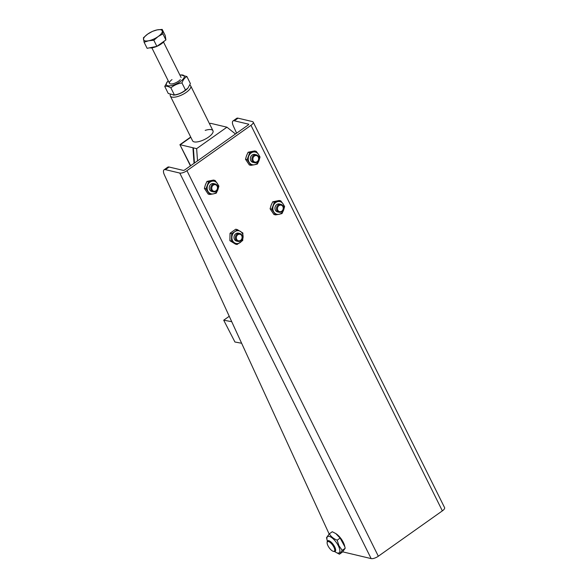 <?xml version="1.0" encoding="UTF-8"?>
<svg xmlns="http://www.w3.org/2000/svg" width="588" height="588" viewBox="0 0 588 588"><rect width="100%" height="100%" fill="white"/><g stroke="black" fill="none" stroke-linecap="round" stroke-linejoin="round"><path stroke-width="0.88" d="M186.94 170.682L250.973 125.325L442.36 510.869L378.327 556.226L186.94 170.682A5.689 2.058 153.6 0 1 179.766 173.056L165.382 169.638A8.129 3.021 -125.3 0 0 164.052 169.8A8.129 3.021 -125.3 0 0 164.427 174.989L329.148 534.007M236.619 133.175L233.392 126.141A8.129 3.021 54.7 0 1 233.017 120.952L236.707 118.335A8.129 3.021 54.7 0 1 238.037 118.173L252.421 121.591A5.689 2.058 153.6 0 1 253.207 122.113A5.689 2.058 153.6 0 1 250.973 125.325M442.36 510.869A5.689 2.058 -26.4 0 0 444.594 507.657L253.207 122.113M233.017 120.952A8.129 3.021 54.7 0 1 234.34 120.79L248.724 124.208L248.518 124.744L184.485 170.101L183.456 170.439L169.079 167.021A8.129 3.021 -125.3 0 0 167.749 167.183L164.052 169.8M342.731 551.757A13.002 4.829 -125.3 0 0 343.708 552.088L371.153 558.6A5.689 2.058 -26.4 0 0 378.327 556.226M189.792 85.091A11.378 4.109 153.6 0 1 190.725 85.929A11.378 4.109 153.6 0 1 184.397 93.558A11.378 4.109 153.6 0 1 171.917 97.093A11.378 4.109 153.6 0 1 170.344 96.042L192.585 140.833A11.378 4.109 -26.4 0 0 208.505 137.136A11.378 4.109 -26.4 0 0 212.966 130.72A11.378 4.109 -26.4 0 0 205.19 130.374M235.487 133.976L226.931 127.192L196.635 148.646L197.517 160.869M194.452 163.038L193.364 147.867L196.635 148.646M194.047 163.324L192.982 148.551L193.364 147.867L180.251 144.758L190.813 137.276M209.607 123.965L210.548 123.296L226.931 127.192M190.703 137.041L179.913 144.685L190.659 165.72M210.548 123.296L209.497 123.73M170.344 96.042A11.378 4.109 153.6 0 1 170.314 94.536M229.254 316.271L223.705 320.195L234.935 342.01L241.631 343.252M223.705 320.195L231.738 321.687M327.119 542.584L327.185 541.805A6.505 2.411 54.7 0 1 327.663 540.806A6.505 2.411 54.7 0 1 334.697 546.884A6.505 2.411 54.7 0 1 335.182 551.412A6.505 2.411 54.7 0 1 334.08 551.529L333.315 551.338A5.851 2.176 54.7 0 1 327.979 545.76A5.851 2.176 54.7 0 1 327.119 542.584A5.851 2.176 54.7 0 1 329.765 542.18A5.851 2.176 54.7 0 1 333.874 547.156A5.851 2.176 54.7 0 1 333.315 551.338M327.376 541.122A9.952 3.697 54.7 0 1 327.149 540.335A9.952 3.697 54.7 0 1 330.36 536.807A9.952 3.697 54.7 0 1 338.409 545.907A9.952 3.697 54.7 0 1 335.454 552.051A9.952 3.697 54.7 0 1 334.785 551.573M335.667 552.191L339.43 554.205L342.223 550.375L338.982 545.789L337.167 540.188C333.616 538.74 331 536.624 329.317 533.83L326.516 537.66L327.149 540.335M337.167 540.188L340.129 538.086L335.777 533.566L332.279 531.728L329.317 533.83M342.223 550.375L345.185 548.281L344.847 546.759L340.129 538.086M339.43 554.205L342.392 552.11L345.185 548.281M344.847 546.759L344.553 545.605A9.952 3.697 -125.3 0 0 336.255 533.889A9.952 3.697 -125.3 0 0 336.042 533.742M149.565 47.826A9.452 3.41 -26.4 0 0 161.347 43.857A9.452 3.41 -26.4 0 0 164.397 41.013M162.2 29.4L165.228 35.5L165.912 39.94L156.864 46.349L153.835 40.256L158.121 36.559L162.891 33.847L162.2 29.4L157.092 29.9L152.461 31.37L147.691 34.089L143.406 37.779L144.097 42.218L148.727 40.748L153.835 40.256M156.864 46.349L147.125 48.319L144.097 42.218M165.912 39.94L162.891 33.847M162.303 31.135A10.341 3.734 153.6 0 1 158.121 36.559A10.341 3.734 153.6 0 1 148.727 40.748A10.341 3.734 153.6 0 1 143.509 39.514A10.341 3.734 -26.4 0 1 147.691 34.089A10.341 3.734 153.6 0 1 157.092 29.9A10.341 3.734 153.6 0 1 162.303 31.135M180.303 79.659A6.505 2.345 153.6 0 1 178.561 81.173A6.505 2.345 153.6 0 1 171.659 83.952A6.505 2.345 153.6 0 1 172.005 79.615M179.891 75.066A9.952 3.594 153.6 0 1 180.825 74.955A9.952 3.594 153.6 0 1 180.296 81.585A9.952 3.594 153.6 0 1 168.969 85.87A9.952 3.594 153.6 0 1 167.595 81.519A9.952 3.594 153.6 0 1 168.249 80.85M167.595 81.519L164.743 86.414C166.272 85.87 168.315 86.355 170.887 87.877C174.055 85.201 177.752 83.555 181.964 82.937C183.088 79.777 184.735 77.638 186.896 76.536L180.825 74.955M187.726 88.296A9.952 3.594 153.6 0 1 187.55 88.501A9.952 3.594 153.6 0 1 184.882 90.817A9.952 3.594 153.6 0 1 174.32 95.072L168.249 93.485L164.743 86.414M186.896 76.536L190.402 83.606L187.903 88.112L185.477 90.001C182.302 92.683 178.612 94.33 174.393 94.947L173.372 95.146M185.477 90.001L181.964 82.937M174.393 94.947L170.887 87.877M215.943 191.284A4.065 3.477 -76.6 0 1 213.319 191.842A4.065 3.477 -76.6 0 1 210.769 188.638A4.065 3.477 -76.6 0 1 212.569 184.5A4.065 3.477 -76.6 0 1 215.193 183.941A4.065 3.477 -76.6 0 1 217.744 187.146A4.065 3.477 -76.6 0 1 215.943 191.284M216.002 190.769A3.337 2.859 -76.6 0 1 212.092 189.77A3.337 2.859 -76.6 0 1 213.238 185.191A3.337 2.859 -76.6 0 1 217.148 186.183A3.337 2.859 -76.6 0 1 216.002 190.769M257.074 162.156A4.065 3.477 -76.6 0 1 254.45 162.714A4.065 3.477 -76.6 0 1 251.899 159.502A4.065 3.477 -76.6 0 1 253.7 155.364A4.065 3.477 -76.6 0 1 256.324 154.806A4.065 3.477 -76.6 0 1 258.874 158.018A4.065 3.477 -76.6 0 1 257.074 162.156M257.132 161.634A3.337 2.859 -76.6 0 1 253.222 160.634A3.337 2.859 -76.6 0 1 254.369 156.055A3.337 2.859 -76.6 0 1 258.279 157.055A3.337 2.859 -76.6 0 1 257.132 161.634M281.667 211.702A4.065 3.477 -76.6 0 1 279.043 212.261A4.065 3.477 -76.6 0 1 276.5 209.056A4.065 3.477 -76.6 0 1 278.3 204.918A4.065 3.477 -76.6 0 1 280.924 204.352A4.065 3.477 -76.6 0 1 283.467 207.564A4.065 3.477 -76.6 0 1 281.667 211.702M281.733 211.188A3.337 2.859 -76.6 0 1 277.815 210.188A3.337 2.859 -76.6 0 1 278.962 205.609A3.337 2.859 -76.6 0 1 282.879 206.601A3.337 2.859 -76.6 0 1 281.733 211.188M240.536 240.837A4.065 3.477 -76.6 0 1 237.912 241.396A4.065 3.477 -76.6 0 1 235.369 238.184A4.065 3.477 -76.6 0 1 237.17 234.046A4.065 3.477 -76.6 0 1 239.794 233.487A4.065 3.477 -76.6 0 1 242.337 236.699A4.065 3.477 -76.6 0 1 240.536 240.837M240.602 240.323A3.337 2.859 -76.6 0 1 236.685 239.323A3.337 2.859 -76.6 0 1 237.831 234.737A3.337 2.859 -76.6 0 1 241.749 235.737A3.337 2.859 -76.6 0 1 240.602 240.323M237.912 241.396L236.552 241.073A4.065 3.477 -76.6 0 1 234.009 237.861A4.065 3.477 -76.6 0 1 235.81 233.73A4.065 3.477 -76.6 0 1 238.434 233.164L239.794 233.487M237.052 244.498L242.741 240.47L242.888 233.024L237.346 229.607L234.796 231.687A6.505 5.564 -76.6 0 1 240.411 231.385A6.505 5.564 -76.6 0 1 243.109 236.817A6.505 5.564 -76.6 0 1 240.191 242.55A6.505 5.564 -76.6 0 1 234.575 242.859A6.505 5.564 -76.6 0 1 231.878 237.427A6.505 5.564 -76.6 0 1 234.796 231.687L231.665 233.634L230.033 233.252L229.886 240.69L235.428 244.108L237.052 244.498L231.51 241.08L229.886 240.69M231.665 233.634L231.51 241.08M237.346 229.607L235.722 229.217L230.033 233.252M214.407 183.86A4.065 3.477 103.4 0 0 212.356 183.559A4.065 3.477 103.4 0 0 209.225 187.939A4.065 3.477 103.4 0 0 212.584 191.563M212.136 181.178A6.505 5.564 -76.6 0 1 217.266 183.368A6.505 5.564 -76.6 0 1 217.869 189.718L216.266 193.158L213.341 193.886A6.505 5.564 -76.6 0 1 208.203 191.695A6.505 5.564 -76.6 0 1 207.601 185.345A6.505 5.564 -76.6 0 1 212.136 181.178L215.061 180.45L217.266 183.368L218.89 186.139L217.869 189.718A6.505 5.564 103.4 0 1 213.341 193.886L209.82 194.474L205.998 188.785L208.615 181.773L212.136 181.178M209.82 194.474L208.196 194.091L204.374 188.395L205.388 184.823L206.991 181.383L213.437 180.06L215.061 180.45M204.374 188.395L205.998 188.785M206.991 181.383L208.615 181.773M280.138 204.279A4.065 3.477 103.4 0 0 278.087 203.977A4.065 3.477 103.4 0 0 274.956 208.358A4.065 3.477 103.4 0 0 278.308 211.981M277.859 201.596A6.505 5.564 -76.6 0 1 282.997 203.779A6.505 5.564 -76.6 0 1 283.6 210.136L281.997 213.569L279.065 214.304A6.505 5.564 -76.6 0 1 273.927 212.114A6.505 5.564 -76.6 0 1 273.324 205.763A6.505 5.564 -76.6 0 1 277.859 201.596L280.792 200.868L282.997 203.779L284.614 206.557L283.6 210.136A6.505 5.564 103.4 0 1 279.065 214.304L275.551 214.892L271.722 209.196L274.346 202.184L277.859 201.596M275.551 214.892L273.927 214.502L270.098 208.814L271.112 205.234L272.714 201.802L279.16 200.479L280.792 200.868M270.098 208.814L271.722 209.196M272.714 201.802L274.346 202.184M255.537 154.725A4.065 3.477 103.4 0 0 253.487 154.431A4.065 3.477 103.4 0 0 250.356 158.811A4.065 3.477 103.4 0 0 253.715 162.428M253.266 152.042A6.505 5.564 -76.6 0 1 258.397 154.232A6.505 5.564 -76.6 0 1 258.999 160.583L257.397 164.023L254.472 164.75A6.505 5.564 -76.6 0 1 249.334 162.567A6.505 5.564 -76.6 0 1 248.731 156.21A6.505 5.564 -76.6 0 1 253.266 152.042L256.192 151.314L258.397 154.232L260.021 157.011L258.999 160.583A6.505 5.564 103.4 0 1 254.472 164.75L250.951 165.338L247.129 159.649L249.746 152.637L253.266 152.042M250.951 165.338L249.327 164.956L245.497 159.26L246.519 155.688L248.121 152.248L254.567 150.932L256.192 151.314M245.497 159.26L247.129 159.649M248.121 152.248L249.746 152.637M165.382 169.638L169.079 167.021M238.037 118.173L234.34 120.79M179.766 173.056L371.153 558.6M179.913 144.685L190.439 165.882M190.725 85.929L212.966 130.72M335.454 552.051L335.932 552.367M336.255 533.889L335.777 533.566M169.454 83.283L151.858 47.834M181.104 77.506L163.508 42.049M187.55 88.501L187.903 88.112M213.319 191.842L211.798 191.482M215.193 183.941L213.672 183.581M254.45 162.714L252.928 162.354M256.324 154.806L254.802 154.446M279.043 212.261L277.521 211.9M280.924 204.352L279.403 203.992"/></g></svg>
